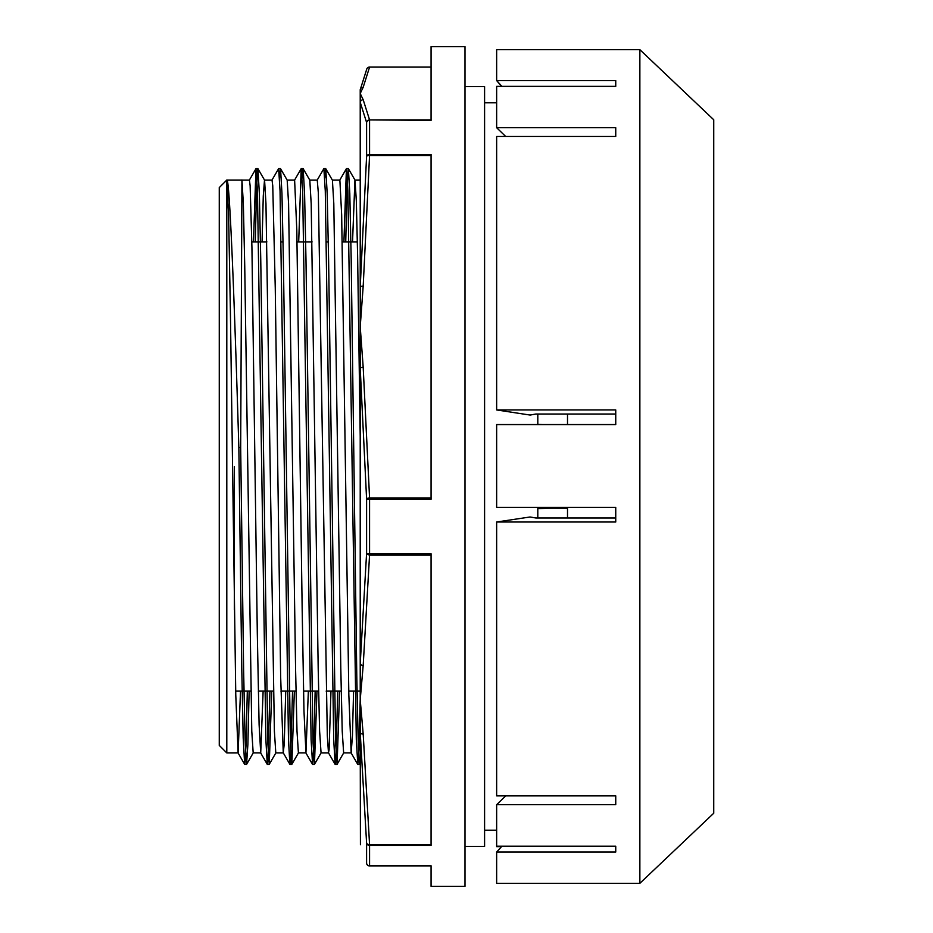 <?xml version="1.0" encoding="UTF-8"?>
<svg xmlns="http://www.w3.org/2000/svg" width="933" height="933" viewBox="0 0 933 933"><rect width="100%" height="100%" fill="white"/><g stroke="black" fill="none" stroke-linecap="round" stroke-linejoin="round"><path stroke-width="1.4" d="M464.996 86.594L484.589 86.594L484.589 846.406L464.996 846.406M639.863 49.671L639.863 883.329L713.733 813.238L713.733 119.762L639.863 49.671L496.648 49.671L496.648 80.565L615.745 80.565L615.745 86.372L496.648 86.372L496.648 127.716L505.686 136.475M615.745 414.03L535.845 414.03L530.061 415.057L496.648 409.949L496.648 136.475L615.745 136.475L615.745 127.716L496.648 127.716M496.648 409.949L615.745 409.949L615.745 424.562L496.648 424.562L496.648 507.424L615.745 507.424L615.745 522.002L496.648 522.002L530.061 516.987L535.845 517.99L615.745 517.99M615.745 846.208L615.745 852.027L615.745 846.208L496.648 846.208L496.648 804.689L505.768 795.872M501.557 846.628L496.648 846.628M496.648 522.002L496.648 795.872L615.745 795.872L615.745 804.689L496.648 804.689M615.745 80.565L615.745 86.372M615.745 127.716L615.745 136.475M615.745 795.872L615.745 804.689M615.745 852.027L496.648 852.027L501.931 846.208M639.863 883.329L496.648 883.329L496.648 852.027M501.919 86.372L496.648 80.565L501.557 86.372M219.267 466.5L219.267 745.397L226.801 752.931L226.801 180.069L219.267 187.603L219.267 466.5M240.679 447.49L238.848 447.49L241.752 667.923L243.198 737.863L244.656 764.325L246.557 764.407L245.087 739.857L243.618 670.314L240.679 447.49L241.95 180.139L243.35 203.662L244.738 266.162L251.77 731.11L253.181 752.919L260.715 752.931L259.106 724.591L257.31 633.717L251.922 247.058L250.137 185.725L249.414 180.092L241.915 180.069M240.516 691.12L238.113 752.919L235.769 694.84L230.393 311.086L228.597 214.928L226.801 180.069C229.506 175.194 234.416 298.887 238.848 447.49M262.08 241.88L263.281 195.942L264.494 180.092L272.028 180.069L272.751 185.772L275.258 287.9L280.646 676.483L283.259 752.838L284.227 744.102L285.743 691.12M255.28 241.88L256.575 187.498L257.87 168.616L264.575 180.151L265.963 203.779L274.384 731.145L275.795 752.954L283.329 752.931M263.129 691.12L260.715 752.954M279.562 178.121L280.471 168.593L287.177 180.127L288.577 203.581L295.586 669.054L296.997 731.122L298.408 752.908L305.942 752.931L303.971 710.934L302.175 609.727L296.799 229.821L294.618 180.069M302.175 178.121L303.085 168.593L309.803 180.127L311.19 203.791L318.2 669.019L319.611 731.122L321.057 752.931M330.97 691.12L329.104 749.759L328.486 752.849L327.308 735.682L318.328 192.769L317.255 180.092L309.721 180.069M308.356 691.12L305.942 752.954M324.789 178.086L325.699 168.616L332.405 180.151L333.804 203.662L340.813 669.043L342.224 731.145L343.636 752.919L351.17 752.931L348.837 694.84L341.665 214.928L339.869 180.046L332.358 180.069M352.534 241.88L354.937 180.046M345.735 241.88L347.029 187.521L348.312 168.57L355.018 180.104L356.324 200.77L357.619 255.712L360.22 436.562M353.584 691.12L352.429 735.682L351.17 752.919M246.557 764.395L247.886 744.441L249.134 691.12M257.94 168.686L259.351 193.493L260.75 259.281L267.771 742.05L269.252 764.36L271.748 691.12M280.553 168.651L281.953 193.271L283.352 259.012L290.385 742.003L291.854 764.314L294.362 691.12M303.167 168.651L304.578 193.528L305.977 259.351L312.998 742.027L314.468 764.36L316.975 691.12M325.78 168.686L327.18 193.364L328.591 259.106L335.6 742.038L337.093 764.325L339.589 691.12M348.394 168.628L349.793 193.364L351.193 259.141L356.814 678.233L358.214 742.003L358.925 758.774L359.625 764.395L360.22 760.313M241.88 180.046L226.801 180.069M244.738 764.395L246.02 745.514L247.315 691.12M253.461 241.88L255.969 168.686L257.45 191.008L265.87 739.706L267.27 764.36L267.993 759.637L269.929 691.12M271.946 180.127L278.652 168.593L280.052 190.95L288.484 739.566L289.883 764.314L290.606 759.649L292.542 691.12M298.688 241.88L301.196 168.651L302.665 190.985L311.097 739.531L312.578 764.419L313.861 745.49L315.156 691.12M317.173 180.151L323.879 168.616L325.279 190.973L333.711 739.694L335.11 764.325L335.833 759.66L337.769 691.12M343.915 241.88L346.423 168.628L347.892 190.962L356.313 739.472L357.794 764.395L359.007 747.753L360.22 699.563M234.335 466.5L234.335 609.715M567.509 424.562L567.509 414.03M567.509 517.99L567.509 507.424M537.805 424.562L537.805 414.03L537.805 424.387L542.761 424.562M557.386 507.902L537.805 508.613L537.805 507.902L567.509 508.217M537.805 508.613L537.805 517.99L537.805 508.613M431.069 119.902L369.573 119.902L363.194 99.761A3.021 2.986 172.7 0 0 360.22 102.292L360.22 368.325L366.599 499.073A3.021 1.12 -4.3 0 1 369.573 497.919L369.573 499.272L431.069 499.272L431.069 154.446L369.573 154.446A3.021 2.239 180 0 0 366.599 156.336L360.22 287.061A3.021 1.12 1.1 0 1 363.194 286.163L369.573 155.566A3.021 1.12 -175.7 0 0 366.599 156.336L366.599 122.491A3.021 2.974 -26 0 1 369.573 119.902L431.069 120.392L431.069 46.65L464.996 46.65L464.996 886.35L431.069 886.35L431.069 865.777L369.573 865.777A3.021 2.869 180 0 1 366.599 863.363L366.867 864.238A3.021 2.974 -26 0 1 366.599 863.363L366.599 843.082A3.021 1.866 -5.1 0 0 369.573 844.528L369.573 845.38L431.069 845.38L431.069 553.724L369.573 553.724L369.573 554.972A3.021 1.866 -174.9 0 1 366.599 553.199L360.22 663.806L360.22 732.533L366.599 843.082A3.021 2.717 -0 0 0 369.573 845.38L369.573 865.894A3.021 2.974 -26 0 1 366.867 864.238A3.021 3.021 0 0 0 369.573 865.929L431.069 865.929M431.069 497.919L369.573 497.919L363.194 367.322A3.021 1.12 178.9 0 0 360.22 368.325L360.22 663.806A3.021 1.866 1.3 0 0 363.194 665.427L369.573 554.972L431.069 554.972M360.22 663.806L360.22 699.75L363.194 665.427M431.069 844.528L369.573 844.528L363.194 734.073A3.021 1.866 178.7 0 1 360.22 732.533L360.43 844.738M363.194 734.073L360.22 699.75L360.22 732.533M360.22 287.061L360.22 368.325M366.599 499.073L369.573 499.272L369.573 553.724A3.021 0.63 180 0 1 366.599 553.199L366.599 499.073M366.599 69.637L360.22 89.755A3.021 2.986 7.3 0 1 363.194 87.247L369.573 67.106A3.021 2.974 -154 0 0 366.832 68.832M360.22 102.292L360.22 89.755L360.22 102.292L366.599 122.491A3.021 2.484 0 0 1 369.573 120.392L369.573 155.566L431.069 155.566M431.069 67.071L369.573 67.071A3.021 3.021 0 0 0 366.867 68.762L360.22 89.755M369.573 865.894L431.069 865.894M363.194 367.322L360.22 326.748L363.194 286.163M363.194 99.761L360.22 93.498L363.194 87.247M369.573 67.106L431.069 67.106M226.801 752.931L238.113 752.931M287.142 180.069L294.641 180.069M321.022 752.931L328.556 752.931M354.995 180.069L360.22 180.069M360.22 763.427L359.695 764.325M343.717 752.849L337.093 764.325M321.092 752.884L314.468 764.36M298.49 752.838L291.854 764.314M275.876 752.884L269.252 764.36M253.263 752.849L246.627 764.325M244.656 764.325L238.02 752.849M255.969 168.686L249.333 180.151M267.27 764.36L260.645 752.884M289.883 764.314L283.259 752.838M301.196 168.651L294.571 180.127M312.497 764.36L305.872 752.884M335.11 764.325L328.486 752.849M346.423 168.628L339.787 180.104M357.724 764.325L351.088 752.849M267.351 764.407L269.171 764.407M289.965 764.407L291.784 764.407M312.578 764.407L314.398 764.407M335.18 764.407L337.011 764.407M357.794 764.407L359.625 764.407M256.039 168.593L257.87 168.593M278.675 168.593L280.471 168.593M301.289 168.593L303.085 168.593M323.879 168.593L325.699 168.593M346.54 168.593L348.312 168.593M235.699 691.12L250.779 691.12M258.313 691.12L273.392 691.12M280.926 691.12L296.006 691.12M303.54 691.12L318.608 691.12M326.153 691.12L341.221 691.12M348.767 691.12L360.22 691.12M251.828 241.88L266.896 241.88M281.23 241.88L283.061 241.88M297.056 241.88L312.123 241.88M326.457 241.88L328.288 241.88M342.271 241.88L357.351 241.88M484.589 830.195L496.648 830.195M484.589 102.805L496.648 102.805"/></g></svg>
